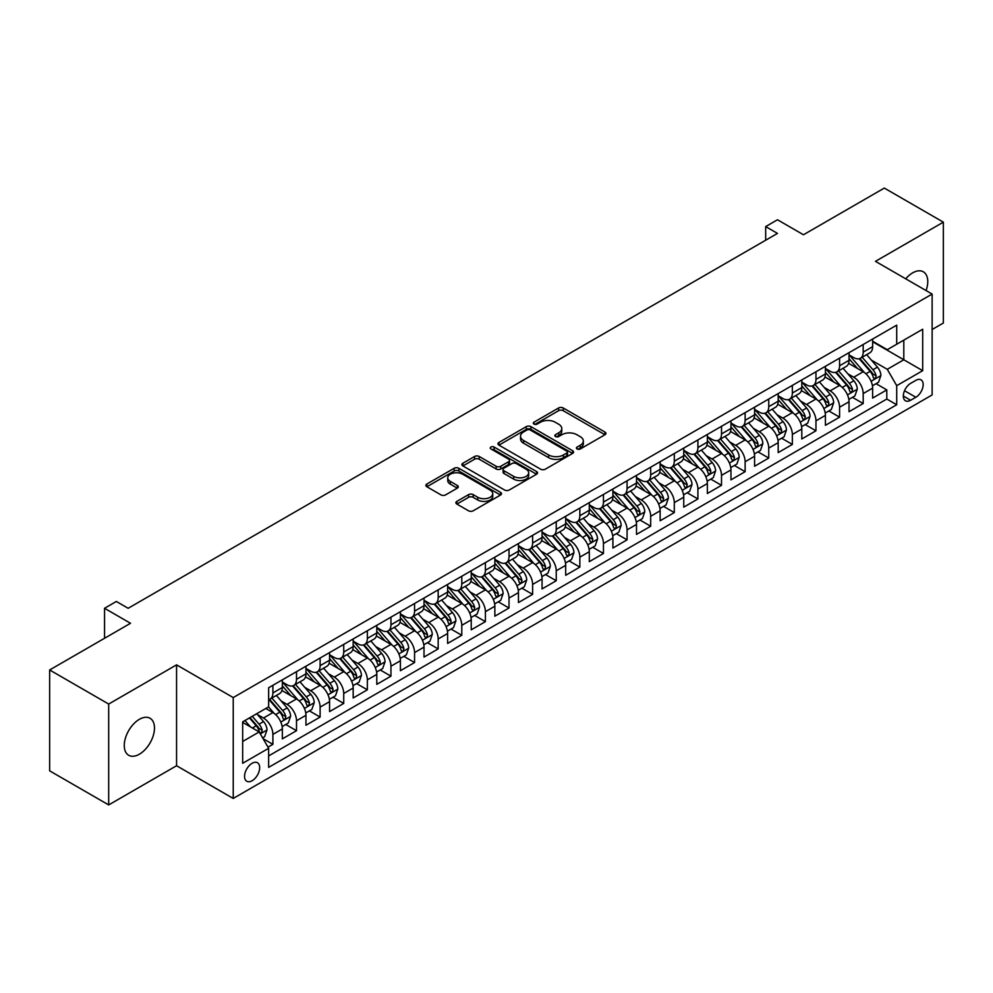 <?xml version="1.0" encoding="UTF-8"?>
<svg xmlns="http://www.w3.org/2000/svg" width="993" height="993" viewBox="0 0 993 993"><rect width="100%" height="100%" fill="white"/><g stroke="black" fill="none" stroke-linecap="round" stroke-linejoin="round"><path stroke-width="1.49" d="M577.082 448.96A2.296 1.328 0 0 0 580.322 448.96L604.948 434.748A3.277 1.887 0 0 0 605.916 433.407A3.277 1.887 0 0 0 604.948 432.067L563.23 407.986A3.277 1.887 0 0 0 558.6 407.986L533.973 422.199A2.296 1.328 0 0 0 533.303 423.142A2.296 1.328 0 0 0 533.973 424.073A2.296 1.328 0 0 0 537.213 424.073L540.403 422.236A10.489 6.057 0 0 1 555.236 422.236L558.711 424.247A10.489 6.057 0 0 1 561.79 428.529A10.489 6.057 0 0 1 558.711 432.811L555.534 434.649A2.296 1.328 0 0 0 554.851 435.579A2.296 1.328 0 0 0 555.534 436.523A2.296 1.328 0 0 0 558.774 436.523L561.964 434.673A10.489 6.057 0 0 1 576.796 434.673L580.272 436.684A10.489 6.057 0 0 1 583.338 440.966A10.489 6.057 0 0 1 580.272 445.249L577.082 447.086A2.296 1.328 0 0 0 576.412 448.029A2.296 1.328 0 0 0 577.082 448.96L577.082 447.086M139.38 754.208A21.374 12.338 120 0 0 153.332 735.379A21.374 12.338 120 0 0 150.055 718.262A21.374 12.338 120 0 0 139.38 719.317A21.374 12.338 120 0 0 125.416 738.147A21.374 12.338 120 0 0 128.693 755.276A21.374 12.338 120 0 0 139.38 754.208M926.084 290.564A21.374 12.338 120 0 0 923.341 271.809A21.374 12.338 120 0 0 912.654 272.864A21.374 12.338 120 0 0 905.728 278.81M252.123 780.734A10.687 6.169 120 0 0 259.099 771.313A10.687 6.169 120 0 0 257.46 762.748A10.687 6.169 120 0 0 252.123 763.282A10.687 6.169 120 0 0 245.134 772.691A10.687 6.169 120 0 0 246.773 781.255A10.687 6.169 120 0 0 252.123 780.734M456.854 501.378A3.277 1.887 0 0 0 455.899 502.719A3.277 1.887 0 0 0 456.854 504.059L468.559 510.812A3.277 1.887 0 0 0 473.189 510.812L500.546 495.023A3.277 1.887 0 0 0 501.502 493.682A3.277 1.887 0 0 0 500.546 492.354L458.828 468.262A3.277 1.887 0 0 0 454.186 468.262L426.841 484.05A3.277 1.887 0 0 0 425.885 485.391A3.277 1.887 0 0 0 426.841 486.731L440.979 494.886A3.277 1.887 0 0 0 445.609 494.886L457.314 488.134A3.277 1.887 0 0 0 458.282 486.793A3.277 1.887 0 0 0 457.314 485.453L450.313 481.406A8.763 5.064 0 0 1 447.744 477.832A8.763 5.064 0 0 1 453.156 473.152A8.763 5.064 0 0 1 462.701 474.257L490.17 490.108A8.763 5.064 0 0 1 492.739 493.682A8.763 5.064 0 0 1 487.327 498.362A8.763 5.064 0 0 1 477.77 497.27L473.189 494.626A3.277 1.887 0 0 0 468.559 494.626L456.854 501.378L456.854 504.059M932.129 329.502L943.35 323.035L943.35 222.159L884.316 188.074L803.449 234.77L777.482 219.763L765.677 226.59L777.482 233.405L128.159 608.287L116.355 601.46L104.55 608.287L104.55 638.276M108.684 704.049L108.684 804.926L176.568 765.74L176.568 664.851L108.684 704.049L49.65 669.965L130.517 623.281L104.55 608.287M176.568 664.851L233.231 697.57L932.129 294.065L932.129 394.941L233.231 798.446L233.231 697.57M943.35 222.159L875.466 261.345L932.129 294.065M540.639 469.205A3.277 1.887 0 0 0 545.269 469.205L572.626 453.416A3.277 1.887 0 0 0 573.582 452.076A3.277 1.887 0 0 0 572.626 450.735L530.907 426.655A3.277 1.887 0 0 0 526.265 426.655L498.92 442.444A3.277 1.887 0 0 0 497.965 443.784A3.277 1.887 0 0 0 498.92 445.112L540.639 469.205M491.845 449.457A2.296 1.328 0 0 1 494.166 449.779L494.166 447.061L536.58 471.538A3.277 1.887 0 0 1 537.536 472.879A3.277 1.887 0 0 1 536.58 474.22L509.235 490.008A3.277 1.887 0 0 1 504.593 490.008L462.875 465.928L462.875 463.247A3.277 1.887 0 0 0 461.919 464.587A3.277 1.887 0 0 0 462.875 465.928M462.875 463.247L474.58 456.495A3.277 1.887 0 0 1 479.222 456.495L496.14 466.263A3.277 1.887 0 0 0 500.77 466.263L508.54 461.77A3.277 1.887 0 0 0 509.496 460.442A3.277 1.887 0 0 0 508.54 459.101L490.927 448.935A2.296 1.328 0 0 1 490.257 447.992A2.296 1.328 0 0 1 491.672 446.763A2.296 1.328 0 0 1 494.166 447.061M108.684 804.926L49.65 770.841L49.65 669.965M267.998 747.158L272.901 744.328L263.095 738.668M257.522 714.6L263.455 718.026A13.356 7.708 60 0 1 272.901 734.386L282.347 728.924L282.347 738.879L296.51 730.699L285.761 724.493M281.131 700.971L287.064 704.385A13.356 7.708 60 0 1 296.51 720.744L305.956 715.295L305.956 725.25L320.118 717.07L309.382 710.864M304.752 687.33L310.672 690.756A13.356 7.708 60 0 1 320.118 707.115L329.564 701.666L329.564 711.609L343.727 703.429L332.99 697.235M328.36 673.701L334.293 677.127A13.356 7.708 60 0 1 343.727 693.486L353.173 688.025L353.173 697.98L367.348 689.8L356.599 683.606M351.969 660.072L357.902 663.498A13.356 7.708 60 0 1 367.348 679.857L376.794 674.396L376.794 684.351L390.957 676.171L380.207 669.965M375.577 646.443L381.511 649.856A13.356 7.708 60 0 1 390.957 666.216L400.402 660.767L400.402 670.722L414.565 662.542L403.828 656.336M399.198 632.802L405.119 636.228A13.356 7.708 60 0 1 414.565 652.587L424.011 647.138L424.011 657.081L438.174 648.901L427.437 642.707M422.807 619.173L428.74 622.599A13.356 7.708 60 0 1 438.174 638.958L447.62 633.497L447.62 643.452L461.795 635.272L451.045 629.078M446.416 605.544L452.349 608.97A13.356 7.708 60 0 1 461.795 625.329L471.241 619.868L471.241 629.823L485.403 621.643L474.654 615.437M470.024 591.915L475.957 595.328A13.356 7.708 60 0 1 485.403 611.688L494.849 606.239L494.849 616.194L509.012 608.014L498.275 601.808M493.645 578.274L499.566 581.699A13.356 7.708 60 0 1 509.012 598.059L518.458 592.61L518.458 602.552L532.62 594.373L521.884 588.179M517.254 564.645L523.187 568.07A13.356 7.708 60 0 1 532.62 584.43L542.066 578.969L542.066 588.923L556.241 580.744L545.492 574.55M540.862 551.016L546.795 554.442A13.356 7.708 60 0 1 556.241 570.789L565.687 565.34L565.687 575.295L579.85 567.115L569.101 560.908M564.471 537.387L570.404 540.8A13.356 7.708 60 0 1 579.85 557.16L589.296 551.711L589.296 561.666L603.459 553.486L592.722 547.28M588.092 523.745L594.013 527.171A13.356 7.708 60 0 1 603.459 543.531L612.904 538.082L612.904 548.024L627.067 539.844L616.33 533.651M611.7 510.117L617.634 513.542A13.356 7.708 60 0 1 627.067 529.902L636.513 524.441L636.513 534.395L650.688 526.216L639.939 520.022M635.309 496.488L641.242 499.913A13.356 7.708 60 0 1 650.688 516.261L660.134 510.812L660.134 520.766L674.297 512.587L663.547 506.38M658.918 482.859L664.851 486.272A13.356 7.708 60 0 1 674.297 502.632L683.743 497.183L683.743 507.138L697.905 498.958L687.168 492.751M682.539 469.217L688.459 472.643A13.356 7.708 60 0 1 697.905 489.003L707.351 483.554L707.351 493.496L721.514 485.316L710.777 479.123M706.147 455.588L712.08 459.014A13.356 7.708 60 0 1 721.514 475.374L730.96 469.912L730.96 479.867L745.135 471.687L734.386 465.494M729.756 441.959L735.689 445.385A13.356 7.708 60 0 1 745.135 461.733L754.581 456.284L754.581 466.238L768.743 458.058L757.994 451.852M753.364 428.331L759.297 431.744A13.356 7.708 60 0 1 768.743 448.104L778.189 442.655L778.189 452.609L792.352 444.43L781.615 438.223M776.985 414.689L782.906 418.115A13.356 7.708 60 0 1 792.352 434.475L801.798 429.026L801.798 438.968L815.961 430.788L805.224 424.594M800.594 401.06L806.515 404.486A13.356 7.708 60 0 1 815.961 420.846L825.406 415.384L825.406 425.339L839.581 417.159L828.832 410.965M824.202 387.431L830.136 390.857A13.356 7.708 60 0 1 839.581 407.204L849.027 401.755L849.027 411.71L863.19 403.53L863.19 393.576A13.356 7.708 -120 0 0 853.744 377.216L847.811 373.802M852.441 397.324L863.19 403.53M282.347 728.924A13.356 7.708 -120 0 0 272.901 712.564L265.814 708.481M305.956 715.295A13.356 7.708 -120 0 0 296.51 698.935L281.913 690.507M329.564 701.666A13.356 7.708 -120 0 0 320.118 685.307L305.521 676.878M353.173 688.025A13.356 7.708 -120 0 0 343.727 671.678L329.13 663.237M376.794 674.396A13.356 7.708 -120 0 0 367.348 658.036L352.738 649.608M400.402 660.767A13.356 7.708 -120 0 0 390.957 644.407L376.359 635.979M424.011 647.138A13.356 7.708 -120 0 0 414.565 630.778L399.968 622.35M447.62 633.497A13.356 7.708 -120 0 0 438.174 617.149L423.577 608.709M471.241 619.868A13.356 7.708 -120 0 0 461.795 603.508L447.185 595.08M494.849 606.239A13.356 7.708 -120 0 0 485.403 589.879L470.806 581.451M518.458 592.61A13.356 7.708 -120 0 0 509.012 576.25L494.415 567.822M542.066 578.969A13.356 7.708 -120 0 0 532.62 562.621L518.023 554.181M565.687 565.34A13.356 7.708 -120 0 0 556.241 548.98L541.632 540.552M589.296 551.711A13.356 7.708 -120 0 0 579.85 535.351L565.253 526.923M612.904 538.082A13.356 7.708 -120 0 0 603.459 521.722L588.861 513.294M636.513 524.441A13.356 7.708 -120 0 0 627.067 508.093L612.47 499.653M660.134 510.812A13.356 7.708 -120 0 0 650.688 494.452L636.079 486.024M683.743 497.183A13.356 7.708 -120 0 0 674.297 480.823L659.7 472.395M707.351 483.554A13.356 7.708 -120 0 0 697.905 467.194L683.308 458.766M730.96 469.912A13.356 7.708 -120 0 0 721.514 453.565L706.917 445.125M754.581 456.284A13.356 7.708 -120 0 0 745.135 439.924L730.525 431.496M778.189 442.655A13.356 7.708 -120 0 0 768.743 426.295L754.134 417.867M801.798 429.026A13.356 7.708 -120 0 0 792.352 412.666L777.755 404.238M825.406 415.384A13.356 7.708 -120 0 0 815.961 399.037L801.363 390.597M849.027 401.755A13.356 7.708 -120 0 0 839.581 385.396L824.972 376.968M915.844 380.356L910.643 383.36A10.352 5.97 120 0 0 903.891 392.471A10.352 5.97 120 0 0 905.467 400.775A10.352 5.97 120 0 0 910.643 400.253L915.844 397.262A10.352 5.97 120 0 0 922.609 388.139A10.352 5.97 120 0 0 921.02 379.847A10.352 5.97 120 0 0 915.844 380.356M242.677 741.473L259.198 731.928L268.644 748.288L268.644 767.366L896.716 404.759L896.716 385.669L887.27 369.309L871.432 360.161M268.644 748.288L242.677 763.282L242.677 721.837L268.644 706.842L268.644 687.752L896.716 325.145L896.716 344.236L922.696 329.229L922.696 370.674L896.716 385.669M282.347 682.03L287.064 684.76A13.356 7.708 60 0 0 293.742 685.418L303.188 679.969A13.356 7.708 -120 0 0 305.956 673.85L305.956 666.216M305.956 668.401L310.672 671.131A13.356 7.708 60 0 0 317.35 671.789L326.796 666.34A13.356 7.708 -120 0 0 329.564 660.221L329.564 652.587M329.564 654.772L334.293 657.49A13.356 7.708 60 0 0 340.971 658.16L350.417 652.699A13.356 7.708 -120 0 0 353.173 646.592L353.173 638.958M353.173 641.13L357.902 643.861A13.356 7.708 60 0 0 364.58 644.519L374.026 639.07A13.356 7.708 -120 0 0 376.794 632.951L376.794 625.317M376.794 627.502L381.511 630.232A13.356 7.708 60 0 0 388.189 630.89L397.634 625.441A13.356 7.708 -120 0 0 400.402 619.322L400.402 611.688M400.402 613.873L405.119 616.603A13.356 7.708 60 0 0 411.797 617.261L421.243 611.812A13.356 7.708 -120 0 0 424.011 605.693L424.011 598.059M424.011 600.244L428.74 602.962A13.356 7.708 60 0 0 435.418 603.632L444.852 598.171A13.356 7.708 -120 0 0 447.62 592.064L447.62 584.43M447.62 586.602L452.349 589.333A13.356 7.708 60 0 0 459.027 589.991L468.473 584.542A13.356 7.708 -120 0 0 471.241 578.423L471.241 570.789M471.241 572.973L475.957 575.704A13.356 7.708 60 0 0 482.635 576.362L492.081 570.913A13.356 7.708 -120 0 0 494.849 564.794L494.849 557.16M494.849 559.344L499.566 562.075A13.356 7.708 60 0 0 506.244 562.733L515.69 557.284A13.356 7.708 -120 0 0 518.458 551.165L518.458 543.531M518.458 545.716L523.187 548.434A13.356 7.708 60 0 0 529.865 549.104L539.298 543.643A13.356 7.708 -120 0 0 542.066 537.536L542.066 529.902M542.066 532.074L546.795 534.805A13.356 7.708 60 0 0 553.473 535.463L562.919 530.014A13.356 7.708 -120 0 0 565.687 523.894L565.687 516.261M565.687 518.445L570.404 521.176A13.356 7.708 60 0 0 577.082 521.834L586.528 516.385A13.356 7.708 -120 0 0 589.296 510.265L589.296 502.632M589.296 504.816L594.013 507.547A13.356 7.708 60 0 0 600.691 508.205L610.136 502.756A13.356 7.708 -120 0 0 612.904 496.637L612.904 489.003M612.904 491.187L617.634 493.906A13.356 7.708 60 0 0 624.312 494.576L633.745 489.115A13.356 7.708 -120 0 0 636.513 483.008L636.513 475.374M636.513 477.546L641.242 480.277A13.356 7.708 60 0 0 647.92 480.935L657.366 475.486A13.356 7.708 -120 0 0 660.134 469.366L660.134 461.733M660.134 463.917L664.851 466.648A13.356 7.708 60 0 0 671.529 467.306L680.975 461.857A13.356 7.708 -120 0 0 683.743 455.737L683.743 448.104M683.743 450.288L688.459 453.019A13.356 7.708 60 0 0 695.137 453.677L704.583 448.228A13.356 7.708 -120 0 0 707.351 442.108L707.351 434.475M707.351 436.659L712.08 439.378A13.356 7.708 60 0 0 718.758 440.048L728.192 434.586A13.356 7.708 -120 0 0 730.96 428.479L730.96 420.846M730.96 423.018L735.689 425.749A13.356 7.708 60 0 0 742.367 426.407L751.813 420.958A13.356 7.708 -120 0 0 754.581 414.838L754.581 407.204M754.581 409.389L759.297 412.12A13.356 7.708 60 0 0 765.975 412.778L775.421 407.329A13.356 7.708 -120 0 0 778.189 401.209L778.189 393.576M778.189 395.76L782.906 398.491A13.356 7.708 60 0 0 789.584 399.149L799.03 393.7A13.356 7.708 -120 0 0 801.798 387.58L801.798 379.947M801.798 382.131L806.515 384.85A13.356 7.708 60 0 0 813.205 385.52L822.638 380.058A13.356 7.708 -120 0 0 825.406 373.951L825.406 366.318M825.406 368.49L830.136 371.221A13.356 7.708 60 0 0 836.814 371.879L846.259 366.429A13.356 7.708 -120 0 0 849.027 360.31L849.027 352.676M268.644 755.921L886.799 399.037L886.799 389.901L872.636 398.081L872.636 388.126A13.356 7.708 -120 0 0 863.19 371.767L848.581 363.339M849.027 354.861L853.744 357.592A13.356 7.708 -120 0 0 860.422 358.25A13.356 7.708 -120 0 0 863.19 352.13L863.19 344.497M860.422 358.25L869.868 352.8A13.356 7.708 -120 0 0 872.636 346.681L872.636 339.047M272.901 685.307L272.901 692.94A13.356 7.708 60 0 1 270.133 699.047A13.356 7.708 60 0 1 268.644 699.593M270.133 699.047L279.579 693.598A13.356 7.708 -120 0 0 282.347 687.479L282.347 679.845M296.51 671.665L296.51 679.311A13.356 7.708 60 0 1 293.742 685.418M320.118 658.036L320.118 665.67A13.356 7.708 60 0 1 317.35 671.789M343.727 644.407L343.727 652.041A13.356 7.708 60 0 1 340.971 658.16M367.348 630.778L367.348 638.412A13.356 7.708 60 0 1 364.58 644.519M390.957 617.137L390.957 624.783A13.356 7.708 60 0 1 388.189 630.89M414.565 603.508L414.565 611.142A13.356 7.708 60 0 1 411.797 617.261M438.174 589.879L438.174 597.513A13.356 7.708 60 0 1 435.418 603.632M461.795 576.25L461.795 583.884A13.356 7.708 60 0 1 459.027 589.991M485.403 562.609L485.403 570.255A13.356 7.708 60 0 1 482.635 576.362M509.012 548.98L509.012 556.614A13.356 7.708 60 0 1 506.244 562.733M532.62 535.351L532.62 542.985A13.356 7.708 60 0 1 529.865 549.104M556.241 521.722L556.241 529.356A13.356 7.708 60 0 1 553.473 535.463M579.85 508.081L579.85 515.727A13.356 7.708 60 0 1 577.082 521.834M603.459 494.452L603.459 502.086A13.356 7.708 60 0 1 600.691 508.205M627.067 480.823L627.067 488.457A13.356 7.708 60 0 1 624.312 494.576M650.688 467.194L650.688 474.828A13.356 7.708 60 0 1 647.92 480.935M674.297 453.553L674.297 461.199A13.356 7.708 60 0 1 671.529 467.306M697.905 439.924L697.905 447.558A13.356 7.708 60 0 1 695.137 453.677M721.514 426.295L721.514 433.929A13.356 7.708 60 0 1 718.758 440.048M745.135 412.666L745.135 420.3A13.356 7.708 60 0 1 742.367 426.407M768.743 399.025L768.743 406.658A13.356 7.708 60 0 1 765.975 412.778M792.352 385.396L792.352 393.029A13.356 7.708 60 0 1 789.584 399.149M815.961 371.767L815.961 379.4A13.356 7.708 60 0 1 813.205 385.52M839.581 358.138L839.581 365.772A13.356 7.708 60 0 1 836.814 371.879M839.581 407.204L839.581 417.159M815.961 420.846L815.961 430.788M792.352 434.475L792.352 444.43M768.743 448.104L768.743 458.058M745.135 461.733L745.135 471.687M721.514 475.374L721.514 485.316M697.905 489.003L697.905 498.958M674.297 502.632L674.297 512.587M650.688 516.261L650.688 526.216M627.067 529.902L627.067 539.844M603.459 543.531L603.459 553.486M579.85 557.16L579.85 567.115M556.241 570.789L556.241 580.744M532.62 584.43L532.62 594.373M509.012 598.059L509.012 608.014M485.403 611.688L485.403 621.643M461.795 625.329L461.795 635.272M438.174 638.958L438.174 648.901M414.565 652.587L414.565 662.542M390.957 666.216L390.957 676.171M367.348 679.857L367.348 689.8M343.727 693.486L343.727 703.429M320.118 707.115L320.118 717.07M296.51 720.744L296.51 730.699M272.901 734.386L272.901 744.328M259.198 731.928L242.677 722.383M887.27 369.309L903.804 359.776L903.804 340.14L922.696 329.229M872.636 341.778L922.696 370.674M872.636 341.232L887.27 349.685L896.716 344.236M176.568 765.74L233.231 798.446M765.677 226.59L765.677 240.219M876.062 383.695L886.799 389.901M886.799 399.037L896.716 404.759M578 449.283L580.272 447.98A10.489 6.057 0 0 0 583.338 443.697L583.338 440.966M561.79 428.529L561.79 431.247A10.489 6.057 0 0 1 558.711 435.53L556.44 436.846M604.948 432.067L604.948 434.748L563.23 410.705A3.277 1.887 0 0 0 558.6 410.705L534.892 424.396M572.576 453.441L530.907 429.373A3.277 1.887 0 0 0 526.265 429.373L498.958 445.137M566.829 453.007A2.296 1.328 0 0 0 567.5 452.076A2.296 1.328 0 0 0 566.829 451.132L530.212 429.994A2.296 1.328 0 0 0 526.96 429.994L523.596 431.93A10.489 6.057 0 0 0 520.531 436.212A10.489 6.057 0 0 0 523.596 440.495L548.632 454.955A10.489 6.057 0 0 0 563.465 454.955L566.829 453.007L566.829 455.737A2.296 1.328 0 0 0 567.5 454.806L567.5 452.076M520.531 436.212L520.531 438.943A10.489 6.057 0 0 0 523.596 443.226L523.596 440.495M566.829 455.737L563.465 457.674A10.489 6.057 0 0 1 548.632 457.674L523.596 443.226M462.924 465.953L474.58 459.213L474.58 456.495M509.496 460.442L509.496 463.16A3.277 1.887 0 0 1 508.54 464.501L500.77 468.981A3.277 1.887 0 0 1 496.14 468.981L479.222 459.213A3.277 1.887 0 0 0 474.58 459.213M494.166 449.779L536.543 474.244M513.691 476.392A8.763 5.064 0 0 0 523.249 477.496A8.763 5.064 0 0 0 528.661 472.817A8.763 5.064 0 0 0 526.091 469.23L516.422 463.644A3.277 1.887 0 0 0 511.78 463.644L504.022 468.125A3.277 1.887 0 0 0 503.054 469.466A3.277 1.887 0 0 0 504.022 470.806L513.691 476.392L513.691 479.123A8.763 5.064 0 0 0 523.249 480.215A8.763 5.064 0 0 0 528.661 475.535L528.661 472.817M503.054 469.466L503.054 472.196A3.277 1.887 0 0 0 504.022 473.537L504.022 470.806M513.691 479.123L504.022 473.537M492.739 493.682L492.739 496.413A8.763 5.064 0 0 1 487.327 501.093A8.763 5.064 0 0 1 477.77 499.988L473.189 497.356A3.277 1.887 0 0 0 468.559 497.356L456.904 504.084M447.744 477.832L447.744 480.562A8.763 5.064 0 0 0 450.313 484.137L450.313 481.406M457.276 488.159L450.313 484.137M500.497 495.048L458.828 470.992A3.277 1.887 0 0 0 454.186 470.992L426.891 486.756L426.841 484.05M872.437 385.781L878.532 382.268L880.89 375.441A8.85 5.114 -120 0 0 877.452 367.137L866.666 354.65M864.506 372.636L851.709 357.815A25.545 14.746 -120 0 0 849.027 355.01M857.48 368.477L850.331 360.186A21.201 12.239 -120 0 0 849.027 358.758M859.218 358.734L870.129 371.37A8.85 5.114 60 0 1 873.281 377.464C874.61 379.239 875.565 378.693 876.124 375.826A8.85 5.114 -120 0 0 872.959 369.731L862.172 357.244M859.864 358.523L871.581 372.102A4.506 2.607 60 0 1 872.723 373.864L876.124 375.826M873.281 377.464L873.927 378.507M848.829 399.422L854.923 395.897L857.282 389.082A8.85 5.114 -120 0 0 853.843 380.766L843.045 368.279M840.885 386.265L828.1 371.444A25.545 14.746 -120 0 0 825.406 368.639M833.872 382.106L826.722 373.815A21.201 12.239 -120 0 0 825.406 372.4M835.61 372.363L846.52 384.999A8.85 5.114 60 0 1 849.673 391.093C851.001 392.868 851.944 392.322 852.503 389.455A8.85 5.114 -120 0 0 849.35 383.36L838.564 370.873M836.255 372.152L847.972 385.731A4.506 2.607 60 0 1 849.114 387.493L852.503 389.455M849.673 391.093L850.318 392.136M825.208 413.051L831.315 409.526L833.673 402.711A8.85 5.114 -120 0 0 830.222 394.407L819.436 381.908M817.276 399.894L804.479 385.085A25.545 14.746 -120 0 0 801.798 382.268M810.263 395.735L803.101 387.456A21.201 12.239 -120 0 0 801.798 386.029M812.001 385.992L822.912 398.627A8.85 5.114 60 0 1 826.064 404.722C827.392 406.509 828.336 405.963 828.894 403.084A8.85 5.114 -120 0 0 825.742 396.989L814.955 384.502M812.634 385.793L824.364 399.36A4.506 2.607 60 0 1 825.493 401.122L828.894 403.084M826.064 404.722L826.71 405.777M801.599 426.68L807.706 423.155L810.065 416.34A8.85 5.114 -120 0 0 806.614 408.036L795.827 395.549M793.668 413.522L780.87 398.714A25.545 14.746 -120 0 0 778.189 395.909M786.655 409.364L779.493 401.085A21.201 12.239 -120 0 0 778.189 399.658M788.38 399.633L799.291 412.256A8.85 5.114 60 0 1 802.456 418.351C803.784 420.138 804.727 419.592 805.286 416.725A8.85 5.114 -120 0 0 802.133 410.63L791.347 398.131M789.025 399.422L800.755 413.001A4.506 2.607 60 0 1 801.885 414.764L805.286 416.725M802.456 418.351L803.089 419.406M777.991 440.309L784.085 436.796L786.444 429.981A8.85 5.114 -120 0 0 783.005 421.665L772.219 409.178M770.059 427.164L757.262 412.343A25.545 14.746 -120 0 0 754.581 409.538M763.034 423.006L755.884 414.714A21.201 12.239 -120 0 0 754.581 413.287M764.771 413.262L775.682 425.898A8.85 5.114 60 0 1 778.835 431.992C780.163 433.767 781.119 433.221 781.677 430.354A8.85 5.114 -120 0 0 778.512 424.259L767.726 411.772M765.417 413.051L777.134 426.63A4.506 2.607 60 0 1 778.276 428.393L781.677 430.354M778.835 431.992L779.48 433.035M754.382 453.95L760.477 450.425L762.835 443.61A8.85 5.114 -120 0 0 759.397 435.294L748.61 422.807M746.438 440.793L733.653 425.972A25.545 14.746 -120 0 0 730.96 423.167M739.425 436.635L732.275 428.343A21.201 12.239 -120 0 0 730.96 426.928M741.163 426.891L752.073 439.527A8.85 5.114 60 0 1 755.226 445.621C756.554 447.396 757.498 446.85 758.056 443.983A8.85 5.114 -120 0 0 754.903 437.888L744.117 425.401M741.808 426.68L753.526 440.259A4.506 2.607 60 0 1 754.668 442.022L758.056 443.983M755.226 445.621L755.872 446.664M730.761 467.579L736.868 464.054L739.226 457.239A8.85 5.114 -120 0 0 735.776 448.935L724.989 436.436M722.83 454.422L710.032 439.614A25.545 14.746 -120 0 0 707.351 436.796M715.816 450.263L708.654 441.984A21.201 12.239 -120 0 0 707.351 440.557M717.554 440.52L728.465 453.156A8.85 5.114 60 0 1 731.618 459.25C732.946 461.037 733.889 460.491 734.448 457.612A8.85 5.114 -120 0 0 731.295 451.517L720.508 439.03M718.187 440.321L729.917 453.888A4.506 2.607 60 0 1 731.047 455.65L734.448 457.612M731.618 459.25L732.263 460.305M707.153 481.208L713.259 477.683L715.618 470.868A8.85 5.114 -120 0 0 712.167 462.564L701.381 450.077M699.221 468.051L686.424 453.242A25.545 14.746 -120 0 0 683.743 450.437M692.208 463.892L685.046 455.613A21.201 12.239 -120 0 0 683.743 454.186M693.933 454.161L704.844 466.784A8.85 5.114 60 0 1 708.009 472.879C709.337 474.666 710.28 474.12 710.839 471.253A8.85 5.114 -120 0 0 707.686 465.158L696.9 452.659M694.579 453.95L706.308 467.529A4.506 2.607 60 0 1 707.438 469.292L710.839 471.253M708.009 472.879L708.642 473.934M683.544 494.837L689.639 491.324L692.009 484.51A8.85 5.114 -120 0 0 688.559 476.193L677.772 463.706M675.612 481.692L662.815 466.871A25.545 14.746 -120 0 0 660.134 464.066M668.587 477.534L661.437 469.242A21.201 12.239 -120 0 0 660.134 467.815M670.325 467.79L681.235 480.426A8.85 5.114 60 0 1 684.388 486.52C685.729 488.295 686.672 487.749 687.23 484.882A8.85 5.114 -120 0 0 684.065 478.787L673.279 466.3M670.97 467.579L682.688 481.158A4.506 2.607 60 0 1 683.829 482.921L687.23 484.882M684.388 486.52L685.033 487.563M659.935 508.478L666.03 504.953L668.388 498.138A8.85 5.114 -120 0 0 664.95 489.822L654.164 477.335M651.991 495.321L639.207 480.5A25.545 14.746 -120 0 0 636.513 477.695M644.978 491.163L637.829 482.871A21.201 12.239 -120 0 0 636.513 481.456M646.716 481.419L657.627 494.055A8.85 5.114 60 0 1 660.779 500.149C662.108 501.924 663.051 501.378 663.609 498.511A8.85 5.114 -120 0 0 660.457 492.416L649.67 479.929M647.362 481.208L659.079 494.787A4.506 2.607 60 0 1 660.221 496.55L663.609 498.511M660.779 500.149L661.425 501.192M636.314 522.107L642.421 518.582L644.78 511.767A8.85 5.114 -120 0 0 641.329 503.463L630.543 490.964M628.383 508.95L615.586 494.142A25.545 14.746 -120 0 0 612.904 491.324M621.37 504.792L614.208 496.512A21.201 12.239 -120 0 0 612.904 495.085M623.107 495.048L634.018 507.684A8.85 5.114 60 0 1 637.171 513.778C638.499 515.566 639.442 515.019 640.001 512.14A8.85 5.114 -120 0 0 636.848 506.045L626.062 493.558M623.741 494.849L635.47 508.416A4.506 2.607 60 0 1 636.6 510.179L640.001 512.14M637.171 513.778L637.816 514.833M612.706 535.736L618.813 532.211L621.171 525.396A8.85 5.114 -120 0 0 617.72 517.092L606.934 504.605M604.774 522.579L591.977 507.771A25.545 14.746 -120 0 0 589.296 504.965M597.761 518.42L590.599 510.141A21.201 12.239 -120 0 0 589.296 508.714M599.487 508.689L610.397 521.313A8.85 5.114 60 0 1 613.562 527.407C614.89 529.195 615.834 528.648 616.392 525.781A8.85 5.114 -120 0 0 613.24 519.687L602.453 507.187M600.132 508.478L611.862 522.057A4.506 2.607 60 0 1 612.991 523.82L616.392 525.781M613.562 527.407L614.208 528.462M589.097 549.365L595.192 545.852L597.563 539.038A8.85 5.114 -120 0 0 594.112 530.721L583.325 518.234M581.166 536.22L568.368 521.399A25.545 14.746 -120 0 0 565.687 518.594M574.14 532.062L566.991 523.77A21.201 12.239 -120 0 0 565.687 522.343M575.878 522.318L586.789 534.954A8.85 5.114 60 0 1 589.941 541.048C591.282 542.823 592.225 542.277 592.784 539.41A8.85 5.114 -120 0 0 589.619 533.315L578.832 520.828M576.523 522.107L588.241 535.686A4.506 2.607 60 0 1 589.383 537.449L592.784 539.41M589.941 541.048L590.587 542.091M565.489 563.006L571.583 559.481L573.942 552.667A8.85 5.114 -120 0 0 570.503 544.35L559.717 531.863M557.545 549.849L544.76 535.028A25.545 14.746 -120 0 0 542.066 532.223M550.532 545.691L543.382 537.399A21.201 12.239 -120 0 0 542.066 535.984M552.269 535.947L563.18 548.583A8.85 5.114 60 0 1 566.333 554.677C567.661 556.452 568.604 555.906 569.163 553.039A8.85 5.114 -120 0 0 566.01 546.944L555.224 534.457M552.915 535.736L564.632 549.315A4.506 2.607 60 0 1 565.774 551.078L569.163 553.039M566.333 554.677L566.978 555.72M541.868 576.635L547.975 573.11L550.333 566.295A8.85 5.114 -120 0 0 546.882 557.992L536.096 545.492M533.936 563.478L521.139 548.67A25.545 14.746 -120 0 0 518.458 545.852M526.923 559.32L519.761 551.041A21.201 12.239 -120 0 0 518.458 549.613M528.661 549.576L539.571 562.212A8.85 5.114 60 0 1 542.724 568.306C544.052 570.094 544.996 569.548 545.554 566.668A8.85 5.114 -120 0 0 542.401 560.573L531.615 548.086M529.294 549.377L541.024 562.944A4.506 2.607 60 0 1 542.153 564.707L545.554 566.668M542.724 568.306L543.37 569.361M518.259 590.264L524.366 586.739L526.724 579.924A8.85 5.114 -120 0 0 523.274 571.62L512.487 559.133M510.328 577.107L497.53 562.299A25.545 14.746 -120 0 0 494.849 559.493M503.314 572.949L496.152 564.669A21.201 12.239 -120 0 0 494.849 563.242M505.04 563.217L515.95 575.841A8.85 5.114 60 0 1 519.116 581.935C520.444 583.723 521.387 583.176 521.946 580.309A8.85 5.114 -120 0 0 518.793 574.215L508.006 561.715M505.685 563.006L517.415 576.585A4.506 2.607 60 0 1 518.545 578.348L521.946 580.309M519.116 581.935L519.761 582.99M494.651 603.905L500.745 600.38L503.116 593.566A8.85 5.114 -120 0 0 499.665 585.249L488.879 572.762M486.719 590.748L473.922 575.928A25.545 14.746 -120 0 0 471.241 573.122M479.693 586.59L472.544 578.298A21.201 12.239 -120 0 0 471.241 576.871M481.431 576.846L492.342 589.482A8.85 5.114 60 0 1 495.495 595.577C496.835 597.352 497.778 596.805 498.337 593.938A8.85 5.114 -120 0 0 495.184 587.844L484.385 575.357M482.077 576.635L493.794 590.214A4.506 2.607 60 0 1 494.936 591.977L498.337 593.938M495.495 595.577L496.14 596.619M471.042 617.534L477.136 614.009L479.495 607.195A8.85 5.114 -120 0 0 476.057 598.878L465.27 586.391M463.098 604.377L450.313 589.557A25.545 14.746 -120 0 0 447.62 586.751M456.085 600.219L448.935 591.927A21.201 12.239 -120 0 0 447.62 590.512M457.823 590.475L468.733 603.111A8.85 5.114 60 0 1 471.886 609.206C473.214 610.98 474.157 610.434 474.716 607.567A8.85 5.114 -120 0 0 471.563 601.473L460.777 588.986M458.468 590.264L470.185 603.843A4.506 2.607 60 0 1 471.327 605.606L474.716 607.567M471.886 609.206L472.531 610.248M447.421 631.163L453.528 627.638L455.886 620.824A8.85 5.114 -120 0 0 452.436 612.52L441.649 600.02M439.489 618.006L426.692 603.198A25.545 14.746 -120 0 0 424.011 600.38M432.476 613.848L425.314 605.569A21.201 12.239 -120 0 0 424.011 604.141M434.214 604.104L445.125 616.74A8.85 5.114 60 0 1 448.277 622.834C449.606 624.622 450.549 624.076 451.107 621.196A8.85 5.114 -120 0 0 447.955 615.101L437.168 602.614M434.847 603.905L446.577 617.472A4.506 2.607 60 0 1 447.706 619.235L451.107 621.196M448.277 622.834L448.923 623.889M423.812 644.792L429.919 641.267L432.278 634.453A8.85 5.114 -120 0 0 428.827 626.149L418.041 613.662M415.881 631.635L403.084 616.827A25.545 14.746 -120 0 0 400.402 614.022M408.868 627.477L401.706 619.198A21.201 12.239 -120 0 0 400.402 617.77M410.593 617.745L421.516 630.369A8.85 5.114 60 0 1 424.669 636.463C425.997 638.251 426.94 637.705 427.499 634.837A8.85 5.114 -120 0 0 424.346 628.743L413.56 616.243M411.239 617.534L422.968 631.114A4.506 2.607 60 0 1 424.098 632.876L427.499 634.837M424.669 636.463L425.314 637.518M400.204 658.433L406.298 654.908L408.669 648.094A8.85 5.114 -120 0 0 405.218 639.777L394.432 627.291M392.272 645.276L379.475 630.456A25.545 14.746 -120 0 0 376.794 627.65M385.247 641.118L378.097 632.826A21.201 12.239 -120 0 0 376.794 631.399M386.985 631.374L397.895 644.01A8.85 5.114 60 0 1 401.048 650.105C402.388 651.88 403.332 651.334 403.89 648.466A8.85 5.114 -120 0 0 400.738 642.372L389.939 629.885M387.63 631.163L399.347 644.742A4.506 2.607 60 0 1 400.489 646.505L403.89 648.466M401.048 650.105L401.693 651.147M376.595 672.062L382.69 668.537L385.048 661.723A8.85 5.114 -120 0 0 381.61 653.406L370.823 640.919M368.651 658.905L355.866 644.085A25.545 14.746 -120 0 0 353.173 641.279M361.638 654.747L354.489 646.455A21.201 12.239 -120 0 0 353.173 645.04M363.376 645.003L374.287 657.639A8.85 5.114 60 0 1 377.439 663.734C378.767 665.509 379.711 664.962 380.269 662.095A8.85 5.114 -120 0 0 377.117 656.001L366.33 643.514M364.021 644.792L375.739 658.371A4.506 2.607 60 0 1 376.881 660.134L380.269 662.095M377.439 663.734L378.085 664.776M352.974 685.691L359.081 682.166L361.44 675.352A8.85 5.114 -120 0 0 357.989 667.048L347.202 654.548M345.043 672.534L332.245 657.726A25.545 14.746 -120 0 0 329.564 654.908M338.03 668.376L330.868 660.097A21.201 12.239 -120 0 0 329.564 658.669M339.767 658.632L350.678 671.268A8.85 5.114 60 0 1 353.831 677.363C355.159 679.15 356.102 678.604 356.661 675.724A8.85 5.114 -120 0 0 353.508 669.63L342.722 657.143M340.4 658.433L352.13 672A4.506 2.607 60 0 1 353.26 673.763L356.661 675.724M353.831 677.363L354.476 678.418M329.366 699.32L335.473 695.795L337.831 688.981A8.85 5.114 -120 0 0 334.38 680.677L323.594 668.19M321.434 686.163L308.637 671.355A25.545 14.746 -120 0 0 305.956 668.55M314.421 682.005L307.259 673.726A21.201 12.239 -120 0 0 305.956 672.298M316.146 672.273L327.069 684.897A8.85 5.114 60 0 1 330.222 690.991C331.55 692.779 332.494 692.233 333.052 689.365A8.85 5.114 -120 0 0 329.899 683.271L319.113 670.771M316.792 672.062L328.522 685.642A4.506 2.607 60 0 1 329.651 687.404L333.052 689.365M330.222 690.991L330.868 692.047M305.757 712.962L311.852 709.436L314.222 702.622A8.85 5.114 -120 0 0 310.772 694.306L299.985 681.819M297.826 699.804L285.028 684.984A25.545 14.746 -120 0 0 282.347 682.179M290.8 695.646L283.65 687.355A21.201 12.239 -120 0 0 282.347 685.927M292.538 685.902L303.448 698.538A8.85 5.114 60 0 1 306.601 704.633C307.942 706.408 308.885 705.862 309.444 702.994A8.85 5.114 -120 0 0 306.291 696.9L295.492 684.413M293.183 685.691L304.901 699.271A4.506 2.607 60 0 1 306.043 701.033L309.444 702.994M306.601 704.633L307.247 705.675M282.149 726.591L288.243 723.065L290.601 716.251A8.85 5.114 -120 0 0 287.163 707.935L276.377 695.448M274.205 713.433L268.557 706.892M267.191 709.275L266.273 708.208M268.929 699.531L279.84 712.167A8.85 5.114 60 0 1 282.993 718.262C284.321 720.037 285.264 719.491 285.823 716.623A8.85 5.114 -120 0 0 282.67 710.529L271.883 698.042M269.575 699.32L281.292 712.9A4.506 2.607 60 0 1 282.434 714.662L285.823 716.623M282.993 718.262L283.638 719.304M262.624 737.861L264.635 736.694L266.993 729.88A8.85 5.114 -120 0 0 263.542 721.576L256.753 713.706M250.422 726.851L244.948 720.521M243.583 722.904L242.677 721.861M249.442 717.939L256.231 725.796A8.85 5.114 60 0 1 259.384 731.891C260.712 733.678 261.656 733.132 262.214 730.252A8.85 5.114 -120 0 0 259.061 724.158L252.272 716.301M249.988 717.616L257.683 726.528A4.506 2.607 60 0 1 258.825 728.291L262.214 730.252M259.384 731.891L260.029 732.946M90.971 646.108L95.825 643.303M263.455 718.026L272.901 712.564M287.064 704.385L296.51 698.935M310.672 690.756L320.118 685.307M334.293 677.127L343.727 671.678M357.902 663.498L367.348 658.036M381.511 649.856L390.957 644.407M405.119 636.228L414.565 630.778M428.74 622.599L438.174 617.149M452.349 608.97L461.795 603.508M475.957 595.328L485.403 589.879M499.566 581.699L509.012 576.25M523.187 568.07L532.62 562.621M546.795 554.442L556.241 548.98M570.404 540.8L579.85 535.351M594.013 527.171L603.459 521.722M617.634 513.542L627.067 508.093M641.242 499.913L650.688 494.452M664.851 486.272L674.297 480.823M688.459 472.643L697.905 467.194M712.08 459.014L721.514 453.565M735.689 445.385L745.135 439.924M759.297 431.744L768.743 426.295M782.906 418.115L792.352 412.666M806.515 404.486L815.961 399.037M830.136 390.857L839.581 385.396M853.744 377.216L863.19 371.767M863.19 352.13L872.636 346.681M272.901 692.94L282.347 687.479M296.51 679.311L305.956 673.85M320.118 665.67L329.564 660.221M343.727 652.041L353.173 646.592M367.348 638.412L376.794 632.951M390.957 624.783L400.402 619.322M414.565 611.142L424.011 605.693M438.174 597.513L447.62 592.064M461.795 583.884L471.241 578.423M485.403 570.255L494.849 564.794M509.012 556.614L518.458 551.165M532.62 542.985L542.066 537.536M556.241 529.356L565.687 523.894M579.85 515.727L589.296 510.265M603.459 502.086L612.904 496.637M627.067 488.457L636.513 483.008M650.688 474.828L660.134 469.366M674.297 461.199L683.743 455.737M697.905 447.558L707.351 442.108M721.514 433.929L730.96 428.479M745.135 420.3L754.581 414.838M768.743 406.658L778.189 401.209M792.352 393.029L801.798 387.58M815.961 379.4L825.406 373.951M839.581 365.772L849.027 360.31M863.19 393.576L872.636 388.126M904.524 390.721L915.844 397.262M903.332 396.033L910.643 400.253M580.272 447.98L580.272 445.249M555.534 436.523L555.534 434.649M558.711 435.53L558.711 432.811M533.973 424.073L533.973 422.199M558.6 410.705L558.6 407.986M563.23 410.705L563.23 407.986M498.92 445.112L498.92 442.444M526.265 429.373L526.265 426.655M530.907 429.373L530.907 426.655M572.626 453.416L572.626 450.735M548.632 457.674L548.632 454.955M563.465 457.674L563.465 454.955M479.222 459.213L479.222 456.495M496.14 468.981L496.14 466.263M500.77 468.981L500.77 466.263M508.54 464.501L508.54 461.77M536.58 474.22L536.58 471.538M468.559 497.356L468.559 494.626M473.189 497.356L473.189 494.626M477.77 499.988L477.77 497.27M457.314 488.134L457.314 485.453M454.186 470.992L454.186 468.262M458.828 470.992L458.828 468.262M500.546 495.023L500.546 492.354M871.084 381.25L880.841 375.615M851.709 357.815L852.925 357.12M872.959 369.731L877.452 367.137M865.908 373.802L870.129 371.37M847.476 394.879L857.232 389.256M828.1 371.444L829.316 370.749M849.35 383.36L853.843 380.766M842.3 387.431L846.52 384.999M823.867 408.508L833.611 402.885M804.479 385.085L805.695 384.378M825.742 396.989L830.222 394.407M818.691 401.06L822.912 398.627M800.246 422.149L810.003 416.514M780.87 398.714L782.087 398.007M802.133 410.63L806.614 408.036M795.07 414.702L799.291 412.256M776.638 435.778L786.394 430.143M757.262 412.343L758.478 411.648M778.512 424.259L783.005 421.665M771.462 428.331L775.682 425.898M753.029 449.407L762.785 443.784M733.653 425.972L734.87 425.277M754.903 437.888L759.397 435.294M747.853 441.959L752.073 439.527M729.421 463.036L739.164 457.413M710.032 439.614L711.249 438.906M731.295 451.517L735.776 448.935M724.245 455.588L728.465 453.156M705.8 476.677L715.556 471.042M686.424 453.242L687.64 452.535M707.686 465.158L712.167 462.564M700.624 469.23L704.844 466.784M682.191 490.306L691.947 484.671M662.815 466.871L664.032 466.176M684.065 478.787L688.559 476.193M677.015 482.859L681.235 480.426M658.582 503.935L668.339 498.312M639.207 480.5L640.423 479.805M660.457 492.416L664.95 489.822M653.406 496.488L657.627 494.055M634.974 517.564L644.718 511.941M615.586 494.142L616.802 493.434M636.848 506.045L641.329 503.463M629.798 510.117L634.018 507.684M611.353 531.205L621.109 525.57M591.977 507.771L593.193 507.063M613.24 519.687L617.72 517.092M606.177 523.758L610.397 521.313M587.744 544.834L597.501 539.199M568.368 521.399L569.585 520.704M589.619 533.315L594.112 530.721M582.568 537.387L586.789 534.954M564.136 558.463L573.892 552.84M544.76 535.028L545.976 534.333M566.01 546.944L570.503 544.35M558.96 551.016L563.18 548.583M540.527 572.092L550.271 566.469M521.139 548.67L522.355 547.962M542.401 560.573L546.882 557.992M535.351 564.645L539.571 562.212M516.906 585.733L526.662 580.098M497.53 562.299L498.747 561.591M518.793 574.215L523.274 571.62M511.73 578.286L515.95 575.841M493.298 599.362L503.054 593.727M473.922 575.928L475.138 575.232M495.184 587.844L499.665 585.249M488.122 591.915L492.342 589.482M469.689 612.991L479.445 607.368M450.313 589.557L451.53 588.861M471.563 601.473L476.057 598.878M464.513 605.544L468.733 603.111M446.08 626.62L455.824 620.997M426.692 603.198L427.909 602.49M447.955 615.101L452.436 612.52M440.904 619.173L445.125 616.74M422.459 640.262L432.216 634.626M403.084 616.827L404.3 616.119M424.346 628.743L428.827 626.149M417.283 632.814L421.516 630.369M398.851 653.89L408.607 648.255M379.475 630.456L380.691 629.761M400.738 642.372L405.218 639.777M393.675 646.443L397.895 644.01M375.242 667.519L384.999 661.897M355.866 644.085L357.083 643.39M377.117 656.001L381.61 653.406M370.066 660.072L374.287 657.639M351.634 681.148L361.378 675.525M332.245 657.726L333.462 657.018M353.508 669.63L357.989 667.048M346.458 673.701L350.678 671.268M328.013 694.79L337.769 689.154M308.637 671.355L309.853 670.647M329.899 683.271L334.38 680.677M322.849 687.342L327.069 684.897M304.404 708.419L314.16 702.783M285.028 684.984L286.245 684.289M306.291 696.9L310.772 694.306M299.228 700.971L303.448 698.538M280.796 722.048L290.552 716.425M282.67 710.529L287.163 707.935M275.62 714.6L279.84 712.167M260.327 733.864L266.931 730.054M259.061 724.158L263.542 721.576M252.408 728.006L256.231 725.796"/></g></svg>
